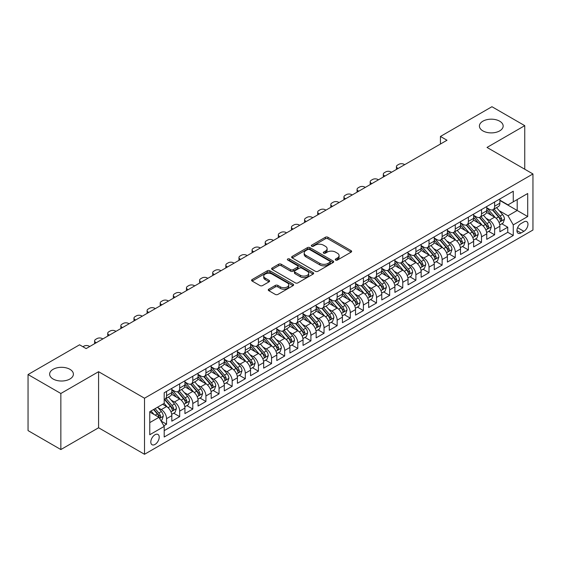 <?xml version="1.0" encoding="UTF-8"?>
<svg xmlns="http://www.w3.org/2000/svg" width="561" height="561" viewBox="0 0 561 561"><rect width="100%" height="100%" fill="white"/><g stroke="black" fill="none" stroke-linecap="round" stroke-linejoin="round"><path stroke-width="0.84" d="M335.618 260.045A1.276 0.736 0 0 0 337.42 260.045L351.109 252.141A1.823 1.052 0 0 0 351.642 251.398A1.823 1.052 0 0 0 351.109 250.655L327.926 237.268A1.823 1.052 0 0 0 325.345 237.268L311.664 245.171A1.276 0.736 0 0 0 311.285 245.697A1.276 0.736 0 0 0 311.664 246.216A1.276 0.736 0 0 0 313.466 246.216L315.233 245.192A5.827 3.366 0 0 1 323.48 245.192L325.415 246.307A5.827 3.366 0 0 1 327.119 248.684A5.827 3.366 0 0 1 325.415 251.069L323.641 252.092A1.276 0.736 0 0 0 323.269 252.611A1.276 0.736 0 0 0 323.641 253.13A1.276 0.736 0 0 0 325.443 253.13L327.217 252.106A5.827 3.366 0 0 1 335.457 252.106L337.392 253.221A5.827 3.366 0 0 1 339.096 255.606A5.827 3.366 0 0 1 337.392 257.983L335.618 259.007A1.276 0.736 0 0 0 335.247 259.526A1.276 0.736 0 0 0 335.618 260.045L335.618 259.007M69.915 369.313A11.879 6.858 0 0 0 56.97 367.827A11.879 6.858 0 0 0 49.634 374.166A11.879 6.858 0 0 0 53.113 379.012A11.879 6.858 0 0 0 66.058 380.498A11.879 6.858 0 0 0 73.393 374.166A11.879 6.858 0 0 0 69.915 369.313M499.683 121.19A11.879 6.858 0 0 0 486.738 119.703A11.879 6.858 0 0 0 479.41 126.036A11.879 6.858 0 0 0 482.888 130.888A11.879 6.858 0 0 0 495.833 132.368A11.879 6.858 0 0 0 503.161 126.036A11.879 6.858 0 0 0 499.683 121.19M155.011 444.431A5.94 3.429 120 0 0 158.896 439.2A5.94 3.429 120 0 0 157.985 434.445A5.94 3.429 120 0 0 155.011 434.74A5.94 3.429 120 0 0 151.133 439.971A5.94 3.429 120 0 0 152.045 444.726A5.94 3.429 120 0 0 155.011 444.431M268.803 289.181A1.823 1.052 0 0 0 268.263 289.925A1.823 1.052 0 0 0 268.803 290.668L275.304 294.42A1.823 1.052 0 0 0 277.884 294.42L293.08 285.647A1.823 1.052 0 0 0 293.613 284.904A1.823 1.052 0 0 0 293.08 284.161L269.897 270.774A1.823 1.052 0 0 0 267.317 270.774L252.12 279.546A1.823 1.052 0 0 0 251.587 280.29A1.823 1.052 0 0 0 252.12 281.04L259.974 285.57A1.823 1.052 0 0 0 262.555 285.57L269.056 281.818A1.823 1.052 0 0 0 269.589 281.075A1.823 1.052 0 0 0 269.056 280.332L265.164 278.081A4.874 2.812 0 0 1 263.733 276.089A4.874 2.812 0 0 1 266.741 273.495A4.874 2.812 0 0 1 272.05 274.105L287.316 282.912A4.874 2.812 0 0 1 288.747 284.904A4.874 2.812 0 0 1 285.738 287.505A4.874 2.812 0 0 1 280.423 286.895L277.884 285.423A1.823 1.052 0 0 0 275.304 285.423L268.803 289.181L268.803 290.668M98.582 371.698L60.854 393.485L28.05 374.545L28.05 430.61L60.854 449.55L98.582 427.77L144.514 454.284L144.514 398.219L98.582 371.698L98.582 427.77M524.745 169.219L524.745 125.657L487.018 147.438L532.95 173.959L144.514 398.219M524.745 125.657L491.941 106.716L440.434 136.456L440.434 144.03M28.05 374.545L79.557 344.805L86.121 348.591L446.998 140.243L440.434 136.456M315.366 271.293A1.823 1.052 0 0 0 317.94 271.293L333.143 262.52A1.823 1.052 0 0 0 333.676 261.777A1.823 1.052 0 0 0 333.143 261.033L309.953 247.646A1.823 1.052 0 0 0 307.379 247.646L292.176 256.419A1.823 1.052 0 0 0 291.643 257.162A1.823 1.052 0 0 0 292.176 257.906L315.366 271.293M288.242 260.325A1.276 0.736 0 0 1 289.539 260.5L289.539 258.986L313.108 272.597A1.823 1.052 0 0 1 313.641 273.34A1.823 1.052 0 0 1 313.108 274.084L297.912 282.856A1.823 1.052 0 0 1 295.331 282.856L272.148 269.469L272.148 267.983A1.823 1.052 0 0 0 271.615 268.726A1.823 1.052 0 0 0 272.148 269.469M272.148 267.983L278.656 264.231A1.823 1.052 0 0 1 281.229 264.231L290.633 269.659A1.823 1.052 0 0 0 293.207 269.659L297.526 267.169A1.823 1.052 0 0 0 298.059 266.426A1.823 1.052 0 0 0 297.526 265.683L287.737 260.031A1.276 0.736 0 0 1 287.358 259.505A1.276 0.736 0 0 1 288.151 258.824A1.276 0.736 0 0 1 289.539 258.986M163.84 425.778L166.561 424.207L161.112 421.059M158.02 407.679L161.316 409.586A7.426 4.285 60 0 1 166.561 418.674L171.813 415.645L171.813 421.178L179.681 416.627L173.714 413.184M171.14 400.105L174.436 402.006A7.426 4.285 60 0 1 179.681 411.101L184.934 408.064L184.934 413.597L192.809 409.053L186.834 405.603M184.26 392.525L187.556 394.432A7.426 4.285 60 0 1 192.809 403.52L198.054 400.491L198.054 406.024L205.929 401.48L199.961 398.03M197.388 384.951L200.684 386.852A7.426 4.285 60 0 1 205.929 395.947L211.181 392.917L211.181 398.443L219.049 393.899L213.082 390.449M210.508 377.378L213.804 379.278A7.426 4.285 60 0 1 219.049 388.366L224.302 385.337L224.302 390.87L232.177 386.326L226.202 382.875M223.629 369.797L226.925 371.698A7.426 4.285 60 0 1 232.177 380.793L237.422 377.763L237.422 383.296L245.297 378.745L239.33 375.302M236.756 362.224L240.052 364.124A7.426 4.285 60 0 1 245.297 373.219L250.55 370.183L250.55 375.716L258.418 371.172L252.45 367.721M249.876 354.643L253.172 356.551A7.426 4.285 60 0 1 258.418 365.639L263.67 362.609L263.67 368.142L271.545 363.591L265.57 360.148M262.997 347.07L266.293 348.97A7.426 4.285 60 0 1 271.545 358.065L276.79 355.036L276.79 360.562L284.665 356.018L278.698 352.567M276.124 339.496L279.42 341.397A7.426 4.285 60 0 1 284.665 350.485L289.918 347.455L289.918 352.988L297.786 348.444L291.818 344.994M289.245 331.916L292.54 333.816A7.426 4.285 60 0 1 297.786 342.911L303.038 339.882L303.038 345.408L310.913 340.864L304.939 337.42M302.365 324.342L305.661 326.243A7.426 4.285 60 0 1 310.913 335.331L316.159 332.301L316.159 337.834L324.034 333.29L318.066 329.84M315.492 316.762L318.788 318.669A7.426 4.285 60 0 1 324.034 327.757L329.286 324.728L329.286 330.261L337.161 325.71L331.186 322.266M328.613 309.188L331.909 311.089A7.426 4.285 60 0 1 337.161 320.184L342.406 317.154L342.406 322.68L350.281 318.136L344.307 314.686M341.733 301.608L345.029 303.515A7.426 4.285 60 0 1 350.281 312.603L355.527 309.574L355.527 315.107L363.402 310.563L357.434 307.112M354.861 294.034L358.156 295.935A7.426 4.285 60 0 1 363.402 305.03L368.654 302L368.654 307.526L376.529 302.982L370.555 299.539M367.981 286.461L371.277 288.361A7.426 4.285 60 0 1 376.529 297.449L381.775 294.42L381.775 299.953L389.65 295.409L383.675 291.958M381.108 278.88L384.397 280.788A7.426 4.285 60 0 1 389.65 289.876L394.895 286.846L394.895 292.379L402.77 287.828L396.802 284.385M394.229 271.307L397.525 273.207A7.426 4.285 60 0 1 402.77 282.302L408.022 279.266L408.022 284.799L415.897 280.255L409.923 276.804M407.349 263.726L410.645 265.634A7.426 4.285 60 0 1 415.897 274.722L421.143 271.692L421.143 277.225L429.018 272.681L423.043 269.231M420.477 256.153L423.765 258.053A7.426 4.285 60 0 1 429.018 267.148L434.263 264.119L434.263 269.645L442.138 265.101L436.17 261.657M433.597 248.579L436.893 250.479A7.426 4.285 60 0 1 442.138 259.568L447.39 256.538L447.39 262.071L455.266 257.527L449.291 254.077M446.717 240.999L450.013 242.899A7.426 4.285 60 0 1 455.266 251.994L460.511 248.965L460.511 254.498L468.386 249.947L462.418 246.503M459.845 233.425L463.134 235.325A7.426 4.285 60 0 1 468.386 244.421L473.638 241.384L473.638 246.917L481.506 242.373L475.539 238.923M472.965 225.845L476.261 227.752A7.426 4.285 60 0 1 481.506 236.84L486.759 233.811L486.759 239.344L494.634 234.793L494.634 229.267A7.426 4.285 -120 0 0 489.381 220.171L486.085 218.271M488.659 231.349L494.634 234.793M171.813 415.645A7.426 4.285 -120 0 0 166.561 406.55L162.627 404.278M184.934 408.064A7.426 4.285 -120 0 0 179.681 398.976L171.568 394.292M198.054 400.491A7.426 4.285 -120 0 0 192.809 391.403L184.688 386.711M211.181 392.917A7.426 4.285 -120 0 0 205.929 383.822L197.816 379.138M224.302 385.337A7.426 4.285 -120 0 0 219.049 376.249L210.936 371.564M237.422 377.763A7.426 4.285 -120 0 0 232.177 368.668L224.056 363.984M250.55 370.183A7.426 4.285 -120 0 0 245.297 361.095L237.184 356.41M263.67 362.609A7.426 4.285 -120 0 0 258.418 353.514L250.304 348.83M276.79 355.036A7.426 4.285 -120 0 0 271.545 345.941L263.432 341.256M289.918 347.455A7.426 4.285 -120 0 0 284.665 338.367L276.552 333.676M303.038 339.882A7.426 4.285 -120 0 0 297.786 330.787L289.672 326.102M316.159 332.301A7.426 4.285 -120 0 0 310.913 323.213L302.8 318.529M329.286 324.728A7.426 4.285 -120 0 0 324.034 315.633L315.92 310.948M342.406 317.154A7.426 4.285 -120 0 0 337.161 308.059L329.041 303.375M355.527 309.574A7.426 4.285 -120 0 0 350.281 300.486L342.168 295.794M368.654 302A7.426 4.285 -120 0 0 363.402 292.905L355.288 288.221M381.775 294.42A7.426 4.285 -120 0 0 376.529 285.332L368.409 280.647M394.895 286.846A7.426 4.285 -120 0 0 389.65 277.751L381.536 273.067M408.022 279.266A7.426 4.285 -120 0 0 402.77 270.178L394.656 265.493M421.143 271.692A7.426 4.285 -120 0 0 415.897 262.604L407.777 257.913M434.263 264.119A7.426 4.285 -120 0 0 429.018 255.024L420.904 250.339M447.39 256.538A7.426 4.285 -120 0 0 442.138 247.45L434.025 242.766M460.511 248.965A7.426 4.285 -120 0 0 455.266 239.87L447.145 235.185M473.638 241.384A7.426 4.285 -120 0 0 468.386 232.296L460.272 227.612M486.759 233.811A7.426 4.285 -120 0 0 481.506 224.716L473.393 220.031M523.897 221.918L521.008 223.58A5.75 3.324 120 0 0 517.249 228.65A5.75 3.324 120 0 0 518.133 233.264A5.75 3.324 120 0 0 521.008 232.976L523.897 231.307A5.75 3.324 120 0 0 527.656 226.244A5.75 3.324 120 0 0 526.772 221.63A5.75 3.324 120 0 0 523.897 221.918M144.514 454.284L532.95 230.024L532.95 173.959M149.766 422.615L158.952 417.314L164.198 426.402L164.198 437.012L513.266 235.48L513.266 224.87L508.014 215.782L499.213 210.698M164.198 426.402L149.766 434.733L149.766 411.704L164.198 403.373L164.198 392.763L513.266 191.231L513.266 201.841L527.698 193.503L527.698 216.539L513.266 224.87M171.813 389.579L174.436 391.094A7.426 4.285 60 0 0 178.146 391.466L183.398 388.436A7.426 4.285 -120 0 0 184.934 385.035L184.934 380.793M184.934 382.006L187.556 383.521A7.426 4.285 60 0 0 191.266 383.885L196.518 380.856A7.426 4.285 -120 0 0 198.054 377.462L198.054 373.212M198.054 374.425L200.684 375.94A7.426 4.285 60 0 0 204.393 376.312L209.639 373.282A7.426 4.285 -120 0 0 211.181 369.881L211.181 365.639M211.181 366.852L213.804 368.367A7.426 4.285 60 0 0 217.514 368.731L222.766 365.702A7.426 4.285 -120 0 0 224.302 362.308L224.302 358.065M224.302 359.278L226.925 360.793A7.426 4.285 60 0 0 230.641 361.158L235.886 358.128A7.426 4.285 -120 0 0 237.422 354.727L237.422 350.485M237.422 351.698L240.052 353.213A7.426 4.285 60 0 0 243.762 353.584L249.007 350.548A7.426 4.285 -120 0 0 250.55 347.154L250.55 342.911M250.55 344.124L253.172 345.639A7.426 4.285 60 0 0 256.882 346.004L262.134 342.974A7.426 4.285 -120 0 0 263.67 339.573L263.67 335.331M263.67 336.544L266.293 338.059A7.426 4.285 60 0 0 270.009 338.43L275.255 335.401A7.426 4.285 -120 0 0 276.79 332L276.79 327.757M276.79 328.97L279.42 330.485A7.426 4.285 60 0 0 283.13 330.85L288.375 327.82A7.426 4.285 -120 0 0 289.918 324.426L289.918 320.184M289.918 321.397L292.54 322.912A7.426 4.285 60 0 0 296.25 323.276L301.502 320.247A7.426 4.285 -120 0 0 303.038 316.846L303.038 312.603M303.038 313.816L305.661 315.331A7.426 4.285 60 0 0 309.377 315.703L314.623 312.666A7.426 4.285 -120 0 0 316.159 309.272L316.159 305.03M316.159 306.243L318.788 307.758A7.426 4.285 60 0 0 322.498 308.122L327.743 305.093A7.426 4.285 -120 0 0 329.286 301.692L329.286 297.449M329.286 298.662L331.909 300.177A7.426 4.285 60 0 0 335.618 300.549L340.871 297.519A7.426 4.285 -120 0 0 342.406 294.118L342.406 289.876M342.406 291.089L345.029 292.604A7.426 4.285 60 0 0 348.746 292.968L353.991 289.939A7.426 4.285 -120 0 0 355.527 286.545L355.527 282.302M355.527 283.508L358.156 285.03A7.426 4.285 60 0 0 361.866 285.395L367.118 282.365A7.426 4.285 -120 0 0 368.654 278.964L368.654 274.722M368.654 275.935L371.277 277.45A7.426 4.285 60 0 0 374.986 277.821L380.239 274.785A7.426 4.285 -120 0 0 381.775 271.391L381.775 267.148M381.775 268.361L384.397 269.876A7.426 4.285 60 0 0 388.114 270.241L393.359 267.211A7.426 4.285 -120 0 0 394.895 263.81L394.895 259.568M394.895 260.781L397.525 262.296A7.426 4.285 60 0 0 401.234 262.667L406.487 259.638A7.426 4.285 -120 0 0 408.022 256.237L408.022 251.994M408.022 253.207L410.645 254.722A7.426 4.285 60 0 0 414.355 255.087L419.607 252.057A7.426 4.285 -120 0 0 421.143 248.663L421.143 244.414M421.143 245.627L423.765 247.142A7.426 4.285 60 0 0 427.482 247.513L432.727 244.484A7.426 4.285 -120 0 0 434.263 241.083L434.263 236.84M434.263 238.053L436.893 239.568A7.426 4.285 60 0 0 440.602 239.933L445.855 236.903A7.426 4.285 -120 0 0 447.39 233.509L447.39 229.267M447.39 230.48L450.013 231.995A7.426 4.285 60 0 0 453.723 232.359L458.975 229.33A7.426 4.285 -120 0 0 460.511 225.929L460.511 221.686M460.511 222.899L463.134 224.414A7.426 4.285 60 0 0 466.85 224.786L472.096 221.756A7.426 4.285 -120 0 0 473.638 218.355L473.638 214.113M473.638 215.326L476.261 216.841A7.426 4.285 60 0 0 479.971 217.205L485.223 214.176A7.426 4.285 -120 0 0 486.759 210.775L486.759 206.532M164.198 430.645L507.754 232.296L507.754 227.219L499.879 231.763L499.879 226.237A7.426 4.285 -120 0 0 494.634 217.142L486.513 212.458M486.759 207.745L489.381 209.26A7.426 4.285 -120 0 0 493.091 209.632A7.426 4.285 -120 0 0 494.634 206.231L494.634 201.988M493.091 209.632L498.343 206.602A7.426 4.285 -120 0 0 499.879 203.201L499.879 198.959M166.561 391.396L166.561 395.645A7.426 4.285 60 0 1 165.025 399.039A7.426 4.285 60 0 1 164.198 399.341M165.025 399.039L170.271 396.01A7.426 4.285 -120 0 0 171.813 392.609L171.813 388.366M179.681 383.822L179.681 388.065A7.426 4.285 60 0 1 178.146 391.466M192.809 376.249L192.809 380.491A7.426 4.285 60 0 1 191.266 383.885M205.929 368.668L205.929 372.911A7.426 4.285 60 0 1 204.393 376.312M219.049 361.095L219.049 365.337A7.426 4.285 60 0 1 217.514 368.731M232.177 353.514L232.177 357.757A7.426 4.285 60 0 1 230.641 361.158M245.297 345.941L245.297 350.183A7.426 4.285 60 0 1 243.762 353.584M258.418 338.367L258.418 342.61A7.426 4.285 60 0 1 256.882 346.004M271.545 330.787L271.545 335.029A7.426 4.285 60 0 1 270.009 338.43M284.665 323.213L284.665 327.456A7.426 4.285 60 0 1 283.13 330.85M297.786 315.633L297.786 319.875A7.426 4.285 60 0 1 296.25 323.276M310.913 308.059L310.913 312.302A7.426 4.285 60 0 1 309.377 315.703M324.034 300.486L324.034 304.728A7.426 4.285 60 0 1 322.498 308.122M337.161 292.905L337.161 297.148A7.426 4.285 60 0 1 335.618 300.549M350.281 285.332L350.281 289.574A7.426 4.285 60 0 1 348.746 292.968M363.402 277.751L363.402 281.994A7.426 4.285 60 0 1 361.866 285.395M376.529 270.178L376.529 274.42A7.426 4.285 60 0 1 374.986 277.821M389.65 262.597L389.65 266.847A7.426 4.285 60 0 1 388.114 270.241M402.77 255.024L402.77 259.266A7.426 4.285 60 0 1 401.234 262.667M415.897 247.45L415.897 251.693A7.426 4.285 60 0 1 414.355 255.087M429.018 239.87L429.018 244.112A7.426 4.285 60 0 1 427.482 247.513M442.138 232.296L442.138 236.539A7.426 4.285 60 0 1 440.602 239.933M455.266 224.716L455.266 228.958A7.426 4.285 60 0 1 453.723 232.359M468.386 217.142L468.386 221.385A7.426 4.285 60 0 1 466.85 224.786M481.506 209.569L481.506 213.811A7.426 4.285 60 0 1 479.971 217.205M481.506 236.84L481.506 242.373M468.386 244.421L468.386 249.947M455.266 251.994L455.266 257.527M442.138 259.568L442.138 265.101M429.018 267.148L429.018 272.681M415.897 274.722L415.897 280.255M402.77 282.302L402.77 287.828M389.65 289.876L389.65 295.409M376.529 297.449L376.529 302.982M363.402 305.03L363.402 310.563M350.281 312.603L350.281 318.136M337.161 320.184L337.161 325.71M324.034 327.757L324.034 333.29M310.913 335.331L310.913 340.864M297.786 342.911L297.786 348.444M284.665 350.485L284.665 356.018M271.545 358.065L271.545 363.591M258.418 365.639L258.418 371.172M245.297 373.219L245.297 378.745M232.177 380.793L232.177 386.326M219.049 388.366L219.049 393.899M205.929 395.947L205.929 401.48M192.809 403.52L192.809 409.053M179.681 411.101L179.681 416.627M166.561 418.674L166.561 424.207M158.952 417.314L149.766 412.005M508.014 215.782L517.2 210.473L517.2 199.562L527.698 193.503M499.879 200.473L527.698 216.539M499.879 200.172L508.014 204.87L513.266 201.841M60.854 393.485L60.854 449.55M501.786 223.769L507.754 227.219M507.754 232.296L513.266 235.48M336.13 260.227L337.392 259.498A5.827 3.366 0 0 0 339.096 257.12L339.096 255.606M327.119 248.684L327.119 250.199A5.827 3.366 0 0 1 325.415 252.583L324.153 253.313M351.088 252.155L327.926 238.79A1.823 1.052 0 0 0 325.345 238.79L312.168 246.391M333.115 262.534L309.953 249.161A1.823 1.052 0 0 0 307.379 249.161L292.204 257.92M329.917 262.296A1.276 0.736 0 0 0 330.296 261.777A1.276 0.736 0 0 0 329.917 261.258L309.567 249.505A1.276 0.736 0 0 0 307.765 249.505L305.899 250.585A5.827 3.366 0 0 0 304.188 252.962A5.827 3.366 0 0 0 305.899 255.346L319.805 263.375A5.827 3.366 0 0 0 328.052 263.375L329.917 262.296L329.917 263.81A1.276 0.736 0 0 0 330.296 263.291L330.296 261.777M304.188 252.962L304.188 254.477A5.827 3.366 0 0 0 305.899 256.861L305.899 255.346M329.917 263.81L328.052 264.89A5.827 3.366 0 0 1 319.805 264.89L305.899 256.861M272.176 269.483L278.656 265.746L278.656 264.231M298.059 266.426L298.059 267.941A1.823 1.052 0 0 1 297.526 268.684L293.207 271.173A1.823 1.052 0 0 1 290.633 271.173L281.229 265.746A1.823 1.052 0 0 0 278.656 265.746M289.539 260.5L313.087 274.098M300.387 275.29A4.874 2.812 0 0 0 305.703 275.9A4.874 2.812 0 0 0 308.711 273.305A4.874 2.812 0 0 0 307.281 271.314L301.902 268.207A1.823 1.052 0 0 0 299.329 268.207L295.016 270.697A1.823 1.052 0 0 0 294.476 271.44A1.823 1.052 0 0 0 295.016 272.19L300.387 275.29L300.387 276.804A4.874 2.812 0 0 0 305.703 277.415A4.874 2.812 0 0 0 308.711 274.82L308.711 273.305M294.476 271.44L294.476 272.962A1.823 1.052 0 0 0 295.016 273.705L295.016 272.19M300.387 276.804L295.016 273.705M288.747 284.904L288.747 286.419A4.874 2.812 0 0 1 285.738 289.02A4.874 2.812 0 0 1 280.423 288.41L277.884 286.937A1.823 1.052 0 0 0 275.304 286.937L268.824 290.682M263.733 276.089L263.733 277.604A4.874 2.812 0 0 0 265.164 279.595L265.164 278.081M269.035 281.832L265.164 279.595M293.059 285.661L269.897 272.288A1.823 1.052 0 0 0 267.317 272.288L252.141 281.054M499.767 224.933L503.161 222.976L504.472 219.19A4.916 2.84 -120 0 0 502.558 214.568L496.562 207.626M398.114 168.461L397.525 168.125A3.71 2.146 -0 0 1 396.438 166.61A3.71 2.146 -0 0 1 397.525 165.095L398.836 164.338A3.71 2.146 -0 0 1 404.081 164.338L404.677 164.675M495.363 217.619L488.252 209.386A14.2 8.198 -120 0 0 486.759 207.829M491.464 215.312L487.481 210.705A11.788 6.802 -120 0 0 486.759 209.912M492.425 209.898L498.491 216.918A4.916 2.84 60 0 1 500.244 220.305C500.98 221.293 501.506 220.992 501.815 219.4A4.916 2.84 -120 0 0 500.061 216.013L494.066 209.071M492.782 209.786L499.297 217.324A2.503 1.445 60 0 1 499.928 218.306L501.815 219.4M500.244 220.305L500.601 220.887M486.646 232.513L490.041 230.55L491.352 226.763A4.916 2.84 -120 0 0 489.437 222.149L483.442 215.207M384.993 176.042L384.397 175.698A3.71 2.146 -0 0 1 383.31 174.183A3.71 2.146 -0 0 1 384.397 172.669L385.716 171.911A3.71 2.146 -0 0 1 390.961 171.911L391.55 172.255M482.236 225.199L475.125 216.967A14.2 8.198 -120 0 0 473.638 215.403M478.337 222.885L474.361 218.285A11.788 6.802 -120 0 0 473.638 217.493M479.304 217.472L485.37 224.498A4.916 2.84 60 0 1 487.123 227.885C487.86 228.874 488.386 228.572 488.694 226.974A4.916 2.84 -120 0 0 486.941 223.587L480.945 216.644M479.662 217.359L486.177 224.905A2.503 1.445 60 0 1 486.808 225.887L488.694 226.974M487.123 227.885L487.481 228.467M473.526 240.087L476.913 238.13L478.224 234.344A4.916 2.84 -120 0 0 476.31 229.722L470.314 222.78M371.866 183.615L371.277 183.279A3.71 2.146 -0 0 1 370.19 181.764A3.71 2.146 -0 0 1 371.277 180.242L372.588 179.485A3.71 2.146 -0 0 1 377.841 179.485L378.43 179.829M469.115 232.773L462.005 224.54A14.2 8.198 -120 0 0 460.511 222.983M465.216 230.466L461.24 225.859A11.788 6.802 -120 0 0 460.511 225.066M466.177 225.052L472.243 232.072A4.916 2.84 60 0 1 473.996 235.459C474.739 236.447 475.258 236.146 475.574 234.547A4.916 2.84 -120 0 0 473.821 231.16L467.825 224.218M466.535 224.933L473.049 232.478A2.503 1.445 60 0 1 473.687 233.46L475.574 234.547M473.996 235.459L474.354 236.041M460.399 247.66L463.793 245.704L465.104 241.917A4.916 2.84 -120 0 0 463.19 237.296L457.194 230.361M358.745 191.196L358.156 190.852A3.71 2.146 -0 0 1 357.069 189.338A3.71 2.146 -0 0 1 358.156 187.823L359.468 187.065A3.71 2.146 -0 0 1 364.713 187.065L365.302 187.402M455.995 240.353L448.884 232.121A14.2 8.198 -120 0 0 447.39 230.557M452.096 238.039L448.113 233.439A11.788 6.802 -120 0 0 447.39 232.647M453.057 232.626L459.122 239.645A4.916 2.84 60 0 1 460.876 243.039C461.612 244.028 462.138 243.719 462.446 242.128A4.916 2.84 -120 0 0 460.693 238.741L454.698 231.798M453.414 232.513L459.929 240.059A2.503 1.445 60 0 1 460.56 241.034L462.446 242.128M460.876 243.039L461.233 243.621M447.278 255.241L450.672 253.284L451.984 249.491A4.916 2.84 -120 0 0 450.069 244.876L444.074 237.934M345.618 198.769L345.029 198.426A3.71 2.146 -0 0 1 343.942 196.911A3.71 2.146 -0 0 1 345.029 195.396L346.34 194.639A3.71 2.146 -0 0 1 351.593 194.639L352.182 194.983M442.867 247.927L435.757 239.694A14.2 8.198 -120 0 0 434.263 238.137M438.968 245.62L434.992 241.013A11.788 6.802 -120 0 0 434.263 240.22M439.936 240.206L446.002 247.226A4.916 2.84 60 0 1 447.755 250.613C448.491 251.601 449.017 251.3 449.326 249.701A4.916 2.84 -120 0 0 447.573 246.314L441.577 239.372M440.294 240.087L446.808 247.632A2.503 1.445 60 0 1 447.44 248.614L449.326 249.701M447.755 250.613L448.113 251.195M434.158 262.814L437.545 260.858L438.856 257.071A4.916 2.84 -120 0 0 436.942 252.45L430.946 245.508M332.498 206.343L331.909 206.006A3.71 2.146 -0 0 1 330.822 204.492A3.71 2.146 -0 0 1 331.909 202.977L333.22 202.219A3.71 2.146 -0 0 1 338.472 202.219L339.061 202.556M429.747 255.507L422.636 247.275A14.2 8.198 -120 0 0 421.143 245.711M425.848 253.193L421.872 248.586A11.788 6.802 -120 0 0 421.143 247.801M426.809 247.78L432.875 254.799A4.916 2.84 60 0 1 434.628 258.186C435.371 259.175 435.89 258.873 436.206 257.282A4.916 2.84 -120 0 0 434.452 253.895L428.457 246.952M427.166 247.667L433.681 255.206A2.503 1.445 60 0 1 434.312 256.188L436.206 257.282M434.628 258.186L434.985 258.768M421.031 270.395L424.425 268.431L425.736 264.645A4.916 2.84 -120 0 0 423.821 260.031L417.826 253.088M319.377 213.923L318.788 213.58A3.71 2.146 -0 0 1 317.701 212.065A3.71 2.146 -0 0 1 318.788 210.55L320.1 209.793A3.71 2.146 -0 0 1 325.345 209.793L325.934 210.137M416.627 263.081L409.516 254.848A14.2 8.198 -120 0 0 408.022 253.284M412.721 260.774L408.745 256.167A11.788 6.802 -120 0 0 408.022 255.374M413.688 255.353L419.754 262.38A4.916 2.84 60 0 1 421.507 265.767C422.244 266.755 422.77 266.454 423.078 264.855A4.916 2.84 -120 0 0 421.325 261.468L415.329 254.526M414.046 255.241L420.561 262.786A2.503 1.445 60 0 1 421.192 263.768L423.078 264.855M421.507 265.767L421.865 266.349M407.91 277.968L411.304 276.012L412.615 272.225A4.916 2.84 -120 0 0 410.701 267.604L404.705 260.662M306.25 221.497L305.661 221.16A3.71 2.146 -0 0 1 304.574 219.646A3.71 2.146 -0 0 1 305.661 218.131L306.972 217.373A3.71 2.146 -0 0 1 312.225 217.373L312.814 217.71M403.499 270.654L396.389 262.422A14.2 8.198 -120 0 0 394.895 260.865M399.6 268.347L395.624 263.74A11.788 6.802 -120 0 0 394.895 262.948M400.568 262.934L406.627 269.953A4.916 2.84 60 0 1 408.387 273.34C409.123 274.329 409.649 274.027 409.958 272.436A4.916 2.84 -120 0 0 408.205 269.042L402.209 262.099M400.926 262.814L407.44 270.36A2.503 1.445 60 0 1 408.071 271.342L409.958 272.436M408.387 273.34L408.745 273.922M394.79 285.542L398.177 283.586L399.488 279.799A4.916 2.84 -120 0 0 397.574 275.185L391.578 268.242M293.13 229.077L292.54 228.734A3.71 2.146 -0 0 1 291.454 227.219A3.71 2.146 -0 0 1 292.54 225.704L293.852 224.947A3.71 2.146 -0 0 1 299.104 224.947L299.693 225.284M390.379 278.235L383.268 270.002A14.2 8.198 -120 0 0 381.775 268.439M386.48 275.921L382.504 271.321A11.788 6.802 -120 0 0 381.775 270.528M387.441 270.507L393.506 277.527A4.916 2.84 60 0 1 395.26 280.921C396.003 281.91 396.522 281.601 396.837 280.009A4.916 2.84 -120 0 0 395.084 276.622L389.089 269.68M387.798 270.395L394.313 277.94A2.503 1.445 60 0 1 394.944 278.915L396.837 280.009M395.26 280.921L395.617 281.503M381.662 293.123L385.056 291.166L386.368 287.372A4.916 2.84 -120 0 0 384.453 282.758L378.458 275.816M280.009 236.651L279.42 236.314A3.71 2.146 -0 0 1 278.333 234.793A3.71 2.146 -0 0 1 279.42 233.278L280.731 232.52A3.71 2.146 -0 0 1 285.977 232.52L286.566 232.864M377.258 285.808L370.148 277.576A14.2 8.198 -120 0 0 368.654 276.019M373.353 283.501L369.376 278.894A11.788 6.802 -120 0 0 368.654 278.102M374.32 278.088L380.386 285.107A4.916 2.84 60 0 1 382.139 288.494C382.875 289.483 383.401 289.181 383.71 287.583A4.916 2.84 -120 0 0 381.957 284.196L375.961 277.253M374.678 277.968L381.192 285.514A2.503 1.445 60 0 1 381.824 286.496L383.71 287.583M382.139 288.494L382.497 289.076M368.542 300.696L371.936 298.74L373.247 294.953A4.916 2.84 -120 0 0 371.333 290.332L365.337 283.389M266.882 244.231L266.293 243.888A3.71 2.146 -0 0 1 265.206 242.373A3.71 2.146 -0 0 1 266.293 240.858L267.604 240.101A3.71 2.146 -0 0 1 272.856 240.101L273.445 240.438M364.131 293.389L357.02 285.156A14.2 8.198 -120 0 0 355.527 283.593M360.232 291.075L356.256 286.475A11.788 6.802 -120 0 0 355.527 285.682M361.2 285.661L367.259 292.681A4.916 2.84 60 0 1 369.012 296.068C369.755 297.057 370.281 296.755 370.59 295.163A4.916 2.84 -120 0 0 368.836 291.776L362.841 284.834M361.55 285.549L368.072 293.094A2.503 1.445 60 0 1 368.703 294.069L370.59 295.163M369.012 296.068L369.369 296.657M355.422 308.277L358.809 306.32L360.12 302.526A4.916 2.84 -120 0 0 358.206 297.912L352.21 290.97M253.761 251.805L253.172 251.461A3.71 2.146 -0 0 1 252.085 249.947A3.71 2.146 -0 0 1 253.172 248.432L254.484 247.674A3.71 2.146 -0 0 1 259.736 247.674L260.325 248.018M351.011 300.962L343.9 292.73A14.2 8.198 -120 0 0 342.406 291.166M347.112 298.655L343.136 294.048A11.788 6.802 -120 0 0 342.406 293.256M348.072 293.235L354.138 300.261A4.916 2.84 60 0 1 355.891 303.648C356.635 304.637 357.154 304.335 357.469 302.737A4.916 2.84 -120 0 0 355.716 299.35L349.72 292.407M348.43 293.123L354.945 300.668A2.503 1.445 60 0 1 355.576 301.65L357.469 302.737M355.891 303.648L356.249 304.23M342.294 315.85L345.688 313.894L347 310.107A4.916 2.84 -120 0 0 345.085 305.486L339.089 298.543M240.641 259.378L240.052 259.042A3.71 2.146 -0 0 1 238.965 257.527A3.71 2.146 -0 0 1 240.052 256.012L241.363 255.255A3.71 2.146 -0 0 1 246.609 255.255L247.198 255.592M337.89 308.536L330.78 300.303A14.2 8.198 -120 0 0 329.286 298.747M333.984 306.229L330.008 301.622A11.788 6.802 -120 0 0 329.286 300.829M334.952 300.815L341.018 307.835A4.916 2.84 60 0 1 342.771 311.222C343.507 312.211 344.033 311.909 344.342 310.317A4.916 2.84 -120 0 0 342.589 306.923L336.593 299.988M335.31 300.696L341.824 308.241A2.503 1.445 60 0 1 342.455 309.223L344.342 310.317M342.771 311.222L343.129 311.804M329.174 323.431L332.568 321.467L333.879 317.68A4.916 2.84 -120 0 0 331.965 313.066L325.962 306.124M227.514 266.959L226.925 266.615A3.71 2.146 -0 0 1 225.838 265.101A3.71 2.146 -0 0 1 226.925 263.586L228.236 262.829A3.71 2.146 -0 0 1 233.488 262.829L234.077 263.172M324.763 316.116L317.652 307.884A14.2 8.198 -120 0 0 316.159 306.32M320.864 313.802L316.888 309.202A11.788 6.802 -120 0 0 316.159 308.41M321.832 308.389L327.89 315.415A4.916 2.84 60 0 1 329.644 318.802C330.387 319.791 330.913 319.482 331.221 317.891A4.916 2.84 -120 0 0 329.468 314.504L323.473 307.561M322.182 308.277L328.704 315.822A2.503 1.445 60 0 1 329.335 316.804L331.221 317.891M329.644 318.802L330.001 319.384M316.053 331.004L319.44 329.048L320.752 325.254A4.916 2.84 -120 0 0 318.837 320.64L312.842 313.697M214.393 274.532L213.804 274.196A3.71 2.146 -0 0 1 212.717 272.681A3.71 2.146 -0 0 1 213.804 271.159L215.115 270.402A3.71 2.146 -0 0 1 220.368 270.402L220.957 270.746M311.643 323.69L304.532 315.457A14.2 8.198 -120 0 0 303.038 313.901M307.744 321.383L303.767 316.776A11.788 6.802 -120 0 0 303.038 315.983M308.704 315.969L314.77 322.989A4.916 2.84 60 0 1 316.523 326.376C317.26 327.365 317.785 327.063 318.101 325.464A4.916 2.84 -120 0 0 316.348 322.077L310.352 315.135M309.062 315.85L315.577 323.395A2.503 1.445 60 0 1 316.208 324.377L318.101 325.464M316.523 326.376L316.881 326.958M302.926 338.578L306.32 336.621L307.631 332.834A4.916 2.84 -120 0 0 305.717 328.213L299.721 321.271M201.273 282.113L200.684 281.769A3.71 2.146 -0 0 1 199.597 280.255A3.71 2.146 -0 0 1 200.684 278.74L201.995 277.983A3.71 2.146 -0 0 1 207.24 277.983L207.829 278.319M298.515 331.271L291.404 323.038A14.2 8.198 -120 0 0 289.918 321.474M294.616 328.956L290.64 324.356A11.788 6.802 -120 0 0 289.918 323.564M295.584 323.543L301.65 330.562A4.916 2.84 60 0 1 303.403 333.949C304.139 334.938 304.665 334.637 304.974 333.045A4.916 2.84 -120 0 0 303.221 329.658L297.225 322.715M295.942 323.431L302.456 330.976A2.503 1.445 60 0 1 303.087 331.951L304.974 333.045M303.403 333.949L303.76 334.538M289.806 346.158L293.2 344.202L294.511 340.408A4.916 2.84 -120 0 0 292.59 335.794L286.594 328.851M188.145 289.686L187.556 289.343A3.71 2.146 -0 0 1 186.469 287.828A3.71 2.146 -0 0 1 187.556 286.313L188.868 285.556A3.71 2.146 -0 0 1 194.12 285.556L194.709 285.9M285.395 338.844L278.284 330.611A14.2 8.198 -120 0 0 276.79 329.048M281.496 336.537L277.52 331.93A11.788 6.802 -120 0 0 276.79 331.137M282.464 331.116L288.522 338.143A4.916 2.84 60 0 1 290.275 341.53C291.019 342.519 291.545 342.217 291.853 340.618A4.916 2.84 -120 0 0 290.1 337.231L284.104 330.289M282.814 331.004L289.336 338.549A2.503 1.445 60 0 1 289.967 339.531L291.853 340.618M290.275 341.53L290.633 342.112M276.685 353.732L280.072 351.775L281.384 347.988A4.916 2.84 -120 0 0 279.469 343.367L273.473 336.425M175.025 297.26L174.436 296.923A3.71 2.146 -0 0 1 173.349 295.409A3.71 2.146 -0 0 1 174.436 293.894L175.747 293.137A3.71 2.146 -0 0 1 181 293.137L181.589 293.473M272.274 346.418L265.164 338.185A14.2 8.198 -120 0 0 263.67 336.628M268.375 344.11L264.399 339.503A11.788 6.802 -120 0 0 263.67 338.711M269.336 338.697L275.402 345.716A4.916 2.84 60 0 1 277.155 349.103C277.891 350.092 278.417 349.791 278.733 348.199A4.916 2.84 -120 0 0 276.98 344.812L270.984 337.869M269.694 338.585L276.208 346.123A2.503 1.445 60 0 1 276.839 347.105L278.733 348.199M277.155 349.103L277.513 349.685M263.558 361.312L266.952 359.349L268.263 355.562A4.916 2.84 -120 0 0 266.349 350.948L260.353 344.005M161.905 304.84L161.316 304.497A3.71 2.146 -0 0 1 160.222 302.982A3.71 2.146 -0 0 1 161.316 301.467L162.627 300.71A3.71 2.146 -0 0 1 167.872 300.71L168.461 301.054M259.147 353.998L252.036 345.765A14.2 8.198 -120 0 0 250.55 344.202M255.248 351.684L251.272 347.084A11.788 6.802 -120 0 0 250.55 346.291M256.216 346.27L262.282 353.297A4.916 2.84 60 0 1 264.035 356.684C264.771 357.673 265.297 357.371 265.605 355.772A4.916 2.84 -120 0 0 263.852 352.385L257.857 345.443M256.573 346.158L263.088 353.703A2.503 1.445 60 0 1 263.719 354.685L265.605 355.772M264.035 356.684L264.392 357.266M250.437 368.886L253.824 366.929L255.143 363.142A4.916 2.84 -120 0 0 253.221 358.521L247.226 351.579M148.777 312.414L148.188 312.077A3.71 2.146 -0 0 1 147.101 310.563A3.71 2.146 -0 0 1 148.188 309.041L149.499 308.284A3.71 2.146 -0 0 1 154.752 308.284L155.341 308.627M246.027 361.572L238.916 353.339A14.2 8.198 -120 0 0 237.422 351.782M242.128 359.264L238.152 354.657A11.788 6.802 -120 0 0 237.422 353.865M243.095 353.851L249.154 360.87A4.916 2.84 60 0 1 250.907 364.257C251.651 365.246 252.177 364.945 252.485 363.346A4.916 2.84 -120 0 0 250.732 359.959L244.736 353.016M243.446 353.732L249.968 361.277A2.503 1.445 60 0 1 250.599 362.259L252.485 363.346M250.907 364.257L251.265 364.839M237.317 376.459L240.704 374.503L242.015 370.716A4.916 2.84 -120 0 0 240.101 366.095L234.105 359.159M135.657 319.994L135.068 319.651A3.71 2.146 -0 0 1 133.981 318.136A3.71 2.146 -0 0 1 135.068 316.621L136.379 315.864A3.71 2.146 -0 0 1 141.624 315.864L142.221 316.201M232.906 369.152L225.795 360.919A14.2 8.198 -120 0 0 224.302 359.356M229.007 366.838L225.031 362.238A11.788 6.802 -120 0 0 224.302 361.445M229.968 361.424L236.034 368.444A4.916 2.84 60 0 1 237.787 371.838C238.523 372.827 239.049 372.518 239.365 370.926A4.916 2.84 -120 0 0 237.612 367.539L231.616 360.597M230.326 361.312L236.84 368.858A2.503 1.445 60 0 1 237.471 369.832L239.365 370.926M237.787 371.838L238.145 372.42M224.19 384.04L227.584 382.083L228.895 378.289A4.916 2.84 -120 0 0 226.981 373.675L220.985 366.733M122.536 327.568L121.94 327.224A3.71 2.146 -0 0 1 120.853 325.71A3.71 2.146 -0 0 1 121.94 324.195L123.259 323.438A3.71 2.146 -0 0 1 128.504 323.438L129.093 323.781M219.779 376.726L212.668 368.493A14.2 8.198 -120 0 0 211.181 366.936M215.88 374.418L211.904 369.811A11.788 6.802 -120 0 0 211.181 369.019M216.848 369.005L222.913 376.024A4.916 2.84 60 0 1 224.666 379.411C225.403 380.4 225.929 380.099 226.237 378.5A4.916 2.84 -120 0 0 224.484 375.113L218.488 368.17M217.205 368.886L223.72 376.431A2.503 1.445 60 0 1 224.351 377.413L226.237 378.5M224.666 379.411L225.024 379.993M211.069 391.613L214.456 389.657L215.775 385.87A4.916 2.84 -120 0 0 213.853 381.249L207.858 374.306M109.409 335.141L108.82 334.805A3.71 2.146 -0 0 1 107.733 333.29A3.71 2.146 -0 0 1 108.82 331.775L110.131 331.018A3.71 2.146 -0 0 1 115.384 331.018L115.973 331.355M206.658 384.306L199.548 376.073A14.2 8.198 -120 0 0 198.054 374.51M202.759 381.992L198.783 377.385A11.788 6.802 -120 0 0 198.054 376.599M203.72 376.578L209.786 383.598A4.916 2.84 60 0 1 211.539 386.985C212.282 387.974 212.808 387.672 213.117 386.08A4.916 2.84 -120 0 0 211.364 382.693L205.368 375.751M204.078 376.466L210.599 384.005A2.503 1.445 60 0 1 211.231 384.986L213.117 386.08M211.539 386.985L211.897 387.567M197.949 399.194L201.336 397.23L202.647 393.443A4.916 2.84 -120 0 0 200.733 388.829L194.737 381.887M96.289 342.722L95.7 342.378A3.71 2.146 -0 0 1 94.613 340.864A3.71 2.146 -0 0 1 95.7 339.349L97.011 338.592A3.71 2.146 -0 0 1 102.256 338.592L102.852 338.935M193.538 391.88L186.427 383.647A14.2 8.198 -120 0 0 184.934 382.083M189.639 389.572L185.656 384.965A11.788 6.802 -120 0 0 184.934 384.173M190.6 384.152L196.666 391.178A4.916 2.84 60 0 1 198.419 394.565C199.155 395.554 199.681 395.253 199.996 393.654A4.916 2.84 -120 0 0 198.243 390.267L192.241 383.324M190.957 384.04L197.472 391.585A2.503 1.445 60 0 1 198.103 392.567L199.996 393.654M198.419 394.565L198.776 395.147M184.821 406.767L188.215 404.811L189.527 401.024A4.916 2.84 -120 0 0 187.612 396.403L181.617 389.46M82.902 346.733L83.891 346.165A3.71 2.146 -0 0 1 89.136 346.165L89.725 346.509M180.411 399.453L173.3 391.22A14.2 8.198 -120 0 0 171.813 389.664M176.512 397.146L172.536 392.539A11.788 6.802 -120 0 0 171.813 391.746M177.479 391.732L183.545 398.752A4.916 2.84 60 0 1 185.298 402.139C186.035 403.128 186.561 402.826 186.869 401.234A4.916 2.84 -120 0 0 185.116 397.84L179.12 390.898M177.837 391.613L184.352 399.159A2.503 1.445 60 0 1 184.983 400.14L186.869 401.234M185.298 402.139L185.656 402.721M171.701 414.341L175.088 412.384L176.399 408.597A4.916 2.84 -120 0 0 174.485 403.983L168.489 397.041M167.29 407.034L164.149 403.394M163.391 404.719L162.879 404.13M164.352 399.306L170.418 406.325A4.916 2.84 60 0 1 172.171 409.719C172.914 410.708 173.44 410.4 173.749 408.808A4.916 2.84 -120 0 0 171.996 405.421L166 398.478M164.71 399.194L171.231 406.739A2.503 1.445 60 0 1 171.862 407.714L173.749 408.808M172.171 409.719L172.529 410.301M160.853 420.61L161.968 419.965L163.279 416.171A4.916 2.84 -120 0 0 161.365 411.557L157.592 407.188M154.065 414.488L151.028 410.975M150.271 412.3L149.766 411.718M153.525 409.537L157.297 413.906A4.916 2.84 60 0 1 159.051 417.293C159.787 418.282 160.313 417.98 160.628 416.381A4.916 2.84 -120 0 0 158.868 412.994L155.095 408.625M153.826 409.362L158.104 414.313A2.503 1.445 60 0 1 158.735 415.294L160.628 416.381M159.051 417.293L159.408 417.875M161.316 409.586L166.561 406.55M174.436 402.006L179.681 398.976M187.556 394.432L192.809 391.403M200.684 386.852L205.929 383.822M213.804 379.278L219.049 376.249M226.925 371.698L232.177 368.668M240.052 364.124L245.297 361.095M253.172 356.551L258.418 353.514M266.293 348.97L271.545 345.941M279.42 341.397L284.665 338.367M292.54 333.816L297.786 330.787M305.661 326.243L310.913 323.213M318.788 318.669L324.034 315.633M331.909 311.089L337.161 308.059M345.029 303.515L350.281 300.486M358.156 295.935L363.402 292.905M371.277 288.361L376.529 285.332M384.397 280.788L389.65 277.751M397.525 273.207L402.77 270.178M410.645 265.634L415.897 262.604M423.765 258.053L429.018 255.024M436.893 250.479L442.138 247.45M450.013 242.899L455.266 239.87M463.134 235.325L468.386 232.296M476.261 227.752L481.506 224.716M489.381 220.171L494.634 217.142M494.634 206.231L499.879 203.201M166.561 395.645L171.813 392.609M179.681 388.065L184.934 385.035M192.809 380.491L198.054 377.462M205.929 372.911L211.181 369.881M219.049 365.337L224.302 362.308M232.177 357.757L237.422 354.727M245.297 350.183L250.55 347.154M258.418 342.61L263.67 339.573M271.545 335.029L276.79 332M284.665 327.456L289.918 324.426M297.786 319.875L303.038 316.846M310.913 312.302L316.159 309.272M324.034 304.728L329.286 301.692M337.161 297.148L342.406 294.118M350.281 289.574L355.527 286.545M363.402 281.994L368.654 278.964M376.529 274.42L381.775 271.391M389.65 266.847L394.895 263.81M402.77 259.266L408.022 256.237M415.897 251.693L421.143 248.663M429.018 244.112L434.263 241.083M442.138 236.539L447.39 233.509M455.266 228.958L460.511 225.929M468.386 221.385L473.638 218.355M481.506 213.811L486.759 210.775M494.634 229.267L499.879 226.237M517.6 227.675L523.897 231.307M516.94 230.627L521.008 232.976M337.392 259.498L337.392 257.983M323.641 253.13L323.641 252.092M325.415 252.583L325.415 251.069M311.664 246.216L311.664 245.171M325.345 238.79L325.345 237.268M327.926 238.79L327.926 237.268M351.109 252.141L351.109 250.655M292.176 257.906L292.176 256.419M307.379 249.161L307.379 247.646M309.953 249.161L309.953 247.646M333.143 262.52L333.143 261.033M319.805 264.89L319.805 263.375M328.052 264.89L328.052 263.375M281.229 265.746L281.229 264.231M290.633 271.173L290.633 269.659M293.207 271.173L293.207 269.659M297.526 268.684L297.526 267.169M313.108 274.084L313.108 272.597M275.304 286.937L275.304 285.423M277.884 286.937L277.884 285.423M280.423 288.41L280.423 286.895M269.056 281.818L269.056 280.332M252.12 281.04L252.12 279.546M267.317 272.288L267.317 270.774M269.897 272.288L269.897 270.774M293.08 285.647L293.08 284.161M397.525 168.125L397.525 168.805M499.024 222.415L504.444 219.281M488.252 209.386L488.926 209.001M500.061 216.013L502.558 214.568M496.141 218.271L498.491 216.918M384.397 175.698L384.397 176.378M485.896 229.989L491.317 226.861M475.125 216.967L475.805 216.574M486.941 223.587L489.437 222.149M483.021 225.852L485.37 224.498M371.277 183.279L371.277 183.959M472.776 237.562L478.196 234.435M462.005 224.54L462.678 224.155M473.821 231.16L476.31 229.722M469.901 233.425L472.243 232.072M358.156 190.852L358.156 191.532M459.648 245.143L465.069 242.015M448.884 232.121L449.557 231.728M460.693 238.741L463.19 237.296M456.773 241.006L459.122 239.645M345.029 198.426L345.029 199.113M446.528 252.716L451.949 249.589M435.757 239.694L436.437 239.302M447.573 246.314L450.069 244.876M443.653 248.579L446.002 247.226M331.909 206.006L331.909 206.686M433.408 260.297L438.828 257.162M422.636 247.275L423.31 246.882M434.452 253.895L436.942 252.45M430.532 256.153L432.875 254.799M318.788 213.58L318.788 214.26M420.28 267.87L425.701 264.743M409.516 254.848L410.189 254.456M421.325 261.468L423.821 260.031M417.405 263.733L419.754 262.38M305.661 221.16L305.661 221.84M407.16 275.444L412.58 272.316M396.389 262.422L397.069 262.036M408.205 269.042L410.701 267.604M404.285 271.307L406.627 269.953M292.54 228.734L292.54 229.414M394.039 283.025L399.46 279.897M383.268 270.002L383.941 269.61M395.084 276.622L397.574 275.185M391.164 278.887L393.506 277.527M279.42 236.314L279.42 236.994M380.912 290.598L386.333 287.47M370.148 277.576L370.821 277.19M381.957 284.196L384.453 282.758M378.037 286.461L380.386 285.107M266.293 243.888L266.293 244.568M367.792 298.179L373.212 295.044M357.02 285.156L357.701 284.764M368.836 291.776L371.333 290.332M364.916 294.034L367.259 292.681M253.172 251.461L253.172 252.148M354.671 305.752L360.092 302.624M343.9 292.73L344.573 292.337M355.716 299.35L358.206 297.912M351.796 301.615L354.138 300.261M240.052 259.042L240.052 259.722M341.544 313.333L346.964 310.198M330.78 300.303L331.453 299.918M342.589 306.923L345.085 305.486M338.669 309.188L341.018 307.835M226.925 266.615L226.925 267.295M328.423 320.906L333.844 317.778M317.652 307.884L318.332 307.491M329.468 314.504L331.965 313.066M325.548 316.769L327.89 315.415M213.804 274.196L213.804 274.876M315.303 328.48L320.724 325.352M304.532 315.457L305.205 315.072M316.348 322.077L318.837 320.64M312.428 324.342L314.77 322.989M200.684 281.769L200.684 282.449M302.176 336.06L307.596 332.925M291.404 323.038L292.085 322.645M303.221 329.658L305.717 328.213M299.301 331.916L301.65 330.562M187.556 289.343L187.556 290.03M289.055 343.634L294.476 340.506M278.284 330.611L278.964 330.219M290.1 337.231L292.59 335.794M286.18 339.496L288.522 338.143M174.436 296.923L174.436 297.603M275.935 351.214L281.356 348.079M265.164 338.185L265.837 337.799M276.98 344.812L279.469 343.367M273.06 347.07L275.402 345.716M161.316 304.497L161.316 305.177M262.807 358.788L268.228 355.66M252.036 345.765L252.716 345.373M263.852 352.385L266.349 350.948M259.932 354.65L262.282 353.297M148.188 312.077L148.188 312.757M249.687 366.361L255.108 363.233M238.916 353.339L239.589 352.953M250.732 359.959L253.221 358.521M246.812 362.224L249.154 360.87M135.068 319.651L135.068 320.331M236.567 373.942L241.987 370.814M225.795 360.919L226.469 360.527M237.612 367.539L240.101 366.095M233.685 369.804L236.034 368.444M121.94 327.224L121.94 327.912M223.439 381.515L228.86 378.387M212.668 368.493L213.348 368.1M224.484 375.113L226.981 373.675M220.564 377.378L222.913 376.024M108.82 334.805L108.82 335.485M210.319 389.096L215.74 385.961M199.548 376.073L200.221 375.681M211.364 382.693L213.853 381.249M207.444 384.951L209.786 383.598M95.7 342.378L95.7 343.059M197.199 396.669L202.619 393.542M186.427 383.647L187.101 383.254M198.243 390.267L200.733 388.829M194.316 392.532L196.666 391.178M184.071 404.243L189.492 401.115M173.3 391.22L173.98 390.835M185.116 397.84L187.612 396.403M181.196 400.105L183.545 398.752M170.951 411.823L176.371 408.696M171.996 405.421L174.485 403.983M168.076 407.686L170.418 406.325M159.576 418.394L163.251 416.269M158.868 412.994L161.365 411.557M155.173 415.133L157.297 413.906M396.438 166.61L396.438 169.429M383.31 174.183L383.31 177.01M370.19 181.764L370.19 184.583M357.069 189.338L357.069 192.164M343.942 196.911L343.942 199.737M330.822 204.492L330.822 207.318M317.701 212.065L317.701 214.891M304.574 219.646L304.574 222.465M291.454 227.219L291.454 230.045M278.333 234.793L278.333 237.619M265.206 242.373L265.206 245.199M252.085 249.947L252.085 252.773M238.965 257.527L238.965 260.346M225.838 265.101L225.838 267.927M212.717 272.681L212.717 275.5M199.597 280.255L199.597 283.081M186.469 287.828L186.469 290.654M173.349 295.409L173.349 298.228M160.222 302.982L160.222 305.808M147.101 310.563L147.101 313.382M133.981 318.136L133.981 320.962M120.853 325.71L120.853 328.536M107.733 333.29L107.733 336.116M94.613 340.864L94.613 343.69"/></g></svg>
